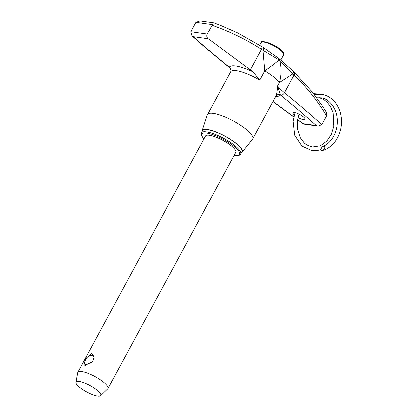<?xml version="1.0" encoding="UTF-8"?>
<svg xmlns="http://www.w3.org/2000/svg" width="417" height="417" viewBox="0 0 417 417"><rect width="100%" height="100%" fill="white"/><g stroke="black" fill="none" stroke-linecap="round" stroke-linejoin="round"><path stroke-width="0.63" d="M85.026 365.37L84.01 364.984L85.527 358.797L91.328 353.72L92.511 354.242L93.987 357.494L92.652 361.742L85.026 365.37M97.635 396.15A14.11 3.607 -151.6 0 0 100.617 395.769A14.11 3.607 -151.6 0 0 94.159 388.086A14.11 3.607 -151.6 0 0 79.131 381.498A14.11 3.607 -151.6 0 0 75.873 382.394A14.11 3.607 -151.6 0 0 83.525 390.156A14.11 3.607 -151.6 0 0 97.635 396.15M100.617 395.769L107.748 388.894A17.123 4.373 -151.6 0 0 107.967 388.608A17.123 4.373 -151.6 0 0 99.361 379.209A17.123 4.373 -151.6 0 0 81.675 371.573A17.123 4.373 -151.6 0 0 77.843 372.324A17.123 4.373 -151.6 0 0 77.724 372.662L75.873 382.394M107.967 388.608L235.72 152.33A17.123 4.373 -151.6 0 0 227.114 142.927A17.123 4.373 -151.6 0 0 209.428 135.296A17.123 4.373 -151.6 0 0 205.597 136.041L77.843 372.324M240.63 154.045L241.813 151.861A22.257 5.687 -151.6 0 0 230.627 139.638A22.257 5.687 -151.6 0 0 207.635 129.718A22.257 5.687 -151.6 0 0 202.652 130.688L201.474 132.872A22.257 5.687 28.4 0 1 206.451 131.902A22.257 5.687 28.4 0 1 229.444 141.822A22.257 5.687 28.4 0 1 240.63 154.045C240.515 155.265 238.628 155.723 234.969 155.421L234.125 155.28M321.773 150.652A2.57 1.423 -53.2 0 0 322.294 150.61A2.57 1.423 -53.2 0 0 324.452 148.65A2.57 1.423 -53.2 0 0 324.056 146.221A2.57 1.423 -53.2 0 0 323.238 146.362A2.57 1.423 -53.2 0 0 321.377 148.217A2.57 1.423 -53.2 0 0 321.773 150.652M294.282 114.983A6.849 1.751 28.4 0 1 293.042 112.877A6.849 1.751 28.4 0 1 296.998 113.257A6.849 1.751 28.4 0 1 303.164 116.713A6.849 1.751 28.4 0 1 305.088 119.392A6.849 1.751 28.4 0 1 298.03 117.563M241.297 152.82A22.664 5.791 -151.6 0 0 242.022 152.278A22.664 5.791 -151.6 0 0 235.803 143.187A22.664 5.791 -151.6 0 0 214.953 131.584A22.664 5.791 -151.6 0 0 202.188 130.745A22.664 5.791 -151.6 0 0 202.136 131.647M202.188 130.745L207.395 114.779A25.682 6.563 28.4 0 1 207.515 114.498A25.682 6.563 28.4 0 1 222.355 115.916A25.682 6.563 28.4 0 1 245.483 128.879A25.682 6.563 28.4 0 1 252.697 138.929A25.682 6.563 28.4 0 1 252.53 139.184L242.022 152.278M275.809 96.186A3.425 3.31 -149.7 0 1 280.354 94.977L277.545 85.938C277.289 90.817 276.7 94.252 275.773 96.254L252.697 138.929M294.24 72.198L292.995 70.979A3.425 2.075 -45.1 0 1 292.833 73.861L279.677 60.277C281.553 67.627 281.465 75.024 279.421 82.477L277.545 85.938A34.246 8.752 -151.6 0 0 284.436 92.72L294.001 75.024A3.425 1.913 -46.1 0 0 294.24 72.198L312.495 92.23L323.274 107.289L326.459 112.454L326.871 115.233L326.563 115.905C317.686 100.904 306.829 87.278 294.001 75.024L292.833 73.861L279.421 82.477A25.682 6.563 -151.6 0 0 273.604 76.869A25.682 6.563 -151.6 0 0 264.722 70.833L262.924 50.243L261.417 49.3C246.317 39.521 229.85 31.494 212.024 25.213L207.285 33.975C206.488 35.867 206.822 37.447 208.286 38.713L193.3 36.602C204.398 46.548 216.241 56.639 228.839 66.882A37.671 9.627 28.4 0 1 229.204 67.184A29.107 7.438 28.4 0 1 252.952 71.813A34.246 8.752 28.4 0 1 250.304 69.853L208.286 38.713M212.024 25.213L212.321 24.567L196.016 22.268L195.62 22.904L190.887 31.666L207.285 33.975M326.563 115.905L321.83 124.662L318.098 126.132L303.712 124.104L303.357 123.729L316.258 125.548C305.155 115.608 293.307 105.517 280.724 95.274A37.671 9.627 28.4 0 1 280.354 94.977A29.107 7.438 28.4 0 1 275.71 96.369M272.963 101.456L293.797 116.869M297.618 119.632L303.357 123.729M252.952 71.813L259.697 80.121A25.682 6.563 -151.6 0 0 230.637 71.729L207.515 114.498M292.995 70.979L279.223 58.75A3.425 1.934 -51.2 0 1 279.677 60.277L262.924 50.243A3.425 1.652 -57.7 0 0 262.929 47.236L237.664 32.87L220.004 25.129L213.723 22.773L200.118 20.85L196.016 22.268M279.421 82.477A25.682 6.563 -151.6 0 0 264.722 70.833C270.821 66.595 275.616 62.925 279.103 59.824A3.425 1.83 -52.2 0 0 278.681 58.323L262.929 47.236M316.258 125.548L318.098 126.132M275.804 96.202L276.106 95.754M193.3 36.602L192.028 35.732L190.887 31.666M230.637 71.729A3.425 3.31 30.1 0 0 229.204 67.184L229.793 67.924C231.049 70.165 231.326 71.448 230.617 71.771M212.321 24.567C212.972 23.06 213.473 22.487 213.832 22.841M234.161 155.218A21.403 5.468 -151.6 0 0 234.698 155.301A21.403 5.468 -151.6 0 0 233.473 145.992A21.403 5.468 -151.6 0 0 206.623 133.075A21.403 5.468 -151.6 0 0 204.038 138.929M260.979 42.612C259.567 39.938 272.046 42.404 279.984 49.06C283.091 52.026 284.337 53.517 283.727 53.532L283.576 54.825A12.844 3.284 -151.6 0 0 279.963 49.805A12.844 3.284 -151.6 0 0 268.402 43.321A12.844 3.284 -151.6 0 0 260.979 42.612L259.624 45.125M280.724 95.274A3.425 1.981 -50.8 0 0 284.436 92.72C297.733 103.536 310.196 114.18 321.83 124.662M250.304 69.853L261.417 49.3A3.425 1.83 -57.2 0 0 261.313 46.204M264.722 70.833L259.697 80.121M228.839 66.882A3.425 1.981 129.2 0 1 228.25 66.626L229.798 67.919M93.632 355.831A6.849 6.849 0 0 0 85.657 365.407M204.002 138.997L201.515 135.509L201.197 134.248L201.474 132.872M322.294 150.61C327.694 149.119 332.182 145.82 335.758 140.706C340.569 133.45 342.357 125.329 341.127 116.338C340.194 110.547 337.968 105.61 334.439 101.534C330.811 97.453 326.428 95.019 321.293 94.232L314.246 94.471M313.631 93.674L319.745 94.075M320.996 149.625L318.911 150.256L311.775 150.62L301.934 146.132L294.673 135.233L293.083 121.264L295.038 112.663M323.238 146.362C327.793 144.371 331.458 140.644 334.236 135.176C336.524 130.432 337.546 125.335 337.306 119.893C336.931 107.127 327.621 97.979 320.855 97.823L316.753 97.802M319.307 97.687L323.905 99.637L327.163 102.233L330.488 106.528L333.162 112.825L333.829 126.361L331.296 134.456L326.865 141.087L320.454 145.799L312.349 147.045L306.714 144.944L304.248 143.031L300.344 137.902L297.535 129.364L297.602 119.752L299.036 114.149M283.576 54.825L280.771 60.006M272.89 101.586L293.761 117.021M297.597 119.783L303.545 124.031M192.028 35.732C201.468 44.285 215.334 56.123 228.25 66.626M279.223 58.75L278.681 58.323"/></g></svg>
